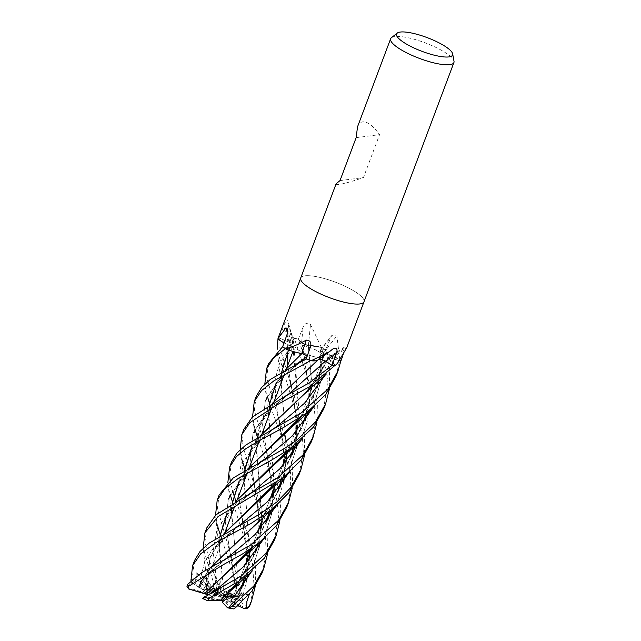 <?xml version="1.0" encoding="UTF-8"?>
<svg xmlns="http://www.w3.org/2000/svg" width="641" height="641" viewBox="0 0 641 641"><rect width="100%" height="100%" fill="white"/><g stroke="black" fill="none" stroke-linecap="round" stroke-linejoin="round"><path stroke-width="0.48" stroke-dasharray="3.21 2.4" d="M293.225 343.063L293.658 342.663L292.633 341.332A23.733 5.825 -159.4 0 1 292.144 340.267A23.733 5.825 -159.4 0 1 293.49 338.079A559.793 392.188 -107.7 0 0 293.418 337.815L288.666 327.206L287.817 320.845C286.663 319.963 285.309 321.614 283.763 325.796L279.147 337.887L288.065 341.821L279.139 337.887L288.065 341.821C291.415 343.135 293.274 343.392 293.658 342.59M293.714 342.735L293.562 342.655C291.567 340.315 291.863 338.817 294.443 338.144M297.889 338.616L301.631 342.743L308.321 345.603M287.937 450.166L302.167 427.523L309.867 401.979L311.141 374.456L308.257 345.563C311.574 345.259 316.229 345.948 322.239 347.622M326.437 349.385L320.957 350.05C319.723 350.483 320.636 351.396 323.705 352.798L340.283 359.817M323.577 352.758L327.279 353.928A23.733 5.825 -159.4 0 1 339.554 359.248A559.793 426.778 -75.8 0 1 339.714 359.04L336.902 335.892L331.637 335.652L325.788 349.473L320.957 350.01C319.707 350.451 320.684 351.38 323.873 352.814M308.257 345.547L321.75 347.486A33.773 8.285 -159.4 0 1 325.764 349.465L320.917 349.994A4.543 1.114 -159.4 0 0 320.348 350.218A4.543 1.114 -159.4 0 0 323.801 352.782A23.733 5.825 -159.4 0 1 327.279 353.928L339.89 359.601A33.773 8.285 -159.4 0 1 340.78 361.139L340.259 360.979M340.78 361.139L331.493 358.271C328.336 357.438 327.247 357.63 328.224 358.84M328.12 358.784L334.522 364.152L334.987 365.41L330.66 360.37A23.733 5.825 -159.4 0 1 335.435 365.346M296.911 344.97A15.208 3.734 -159.4 0 1 313.625 349.033A15.208 3.734 -159.4 0 1 323.513 356.644A15.208 3.734 -159.4 0 1 321.63 357.622A15.208 3.734 -159.4 0 1 304.916 353.552A15.208 3.734 -159.4 0 1 295.028 345.94A15.208 3.734 -159.4 0 1 296.911 344.97M186.988 586.523L196.779 579.568L200.625 581.675L203.333 580.666L199.463 587.509L203.381 589.912L206.482 584.328L203.333 589.888L205.176 591.01L204.134 590.401A15.208 3.734 -159.4 0 1 204.687 590.305A15.208 3.734 -159.4 0 1 206.618 590.265L206.298 586.034L206.474 589.015L215.849 594.487L208.686 581.716L206.33 584.312L206.298 586.034L206.33 584.304L214.903 594.159M203.349 589.896A15.208 3.734 -159.4 0 1 205.152 589.079A15.208 3.734 -159.4 0 1 206.474 589.015M234.814 602.083L228.525 600.809L229.43 601.771L230.504 601.21L234.334 593.734L231.409 601.21L219.543 596.218L239.486 592.861L234.398 602.804L242.971 585.714M231.129 598.95L230.624 597.813L228.741 597.909L231.129 598.95A15.208 3.734 -159.4 0 1 231.754 600.753A15.208 3.734 -159.4 0 1 231.409 601.21M219.166 494.932L217.379 508.625L243.003 596.731L242.346 599.904L239.606 592.452L238.34 584.472L235.255 586.427L234.75 597.588L230.624 597.813L231.016 589.247L228.004 590.377L228.829 596.939L219.062 595.569L231.016 589.247L230.624 597.813L231.353 601.619L245.327 607.724L247.626 607.476L249.878 605.368L253.964 584.993L252.474 563.455L234.39 507.279M222.571 593.462L221.001 592.26L220.504 593.125L222.571 593.462A15.208 3.734 -159.4 0 1 228.829 596.939M221.001 592.26L219.607 583.903L215.849 585.433L217.732 591.507L216.81 594.383L217.419 594.8L220.368 580.105L222.106 590.385L223.893 591.322L219.446 547.021M210.208 589.432L208.878 588.75L210.016 590.057L210.208 589.432A15.208 3.734 -159.4 0 1 217.732 591.507M194.511 560.522L192.677 574.336L193.318 579.36L194.672 582.365L196.138 578.326L196.21 572.677L200.986 576.411L206.194 577.261L206.402 585.898L208.878 588.75L208.686 581.716L208.878 588.75L213.798 591.627A15.208 3.734 -159.4 0 1 218.188 593.069L215.849 585.433L216.81 594.383M391.411 37.715A33.805 8.293 -159.4 0 1 394.816 36.561A33.805 8.293 -159.4 0 1 429.71 44.646A33.805 8.293 -159.4 0 1 454.012 61.248M304.884 275.822A33.805 8.293 -159.4 0 1 342.022 284.868A33.805 8.293 -159.4 0 1 363.992 301.775A33.805 8.293 -159.4 0 0 342.022 284.868A33.805 8.293 -159.4 0 0 304.884 275.83A33.805 8.293 -159.4 0 0 300.709 277.986A33.805 8.293 -159.4 0 1 304.884 275.822M336.14 183.727C335.876 184.472 336.91 184.704 339.241 184.416C344.057 183.743 352.117 181.467 363.431 177.605L379.568 134.658C373.062 125.764 367.453 121.486 362.758 121.838C360.418 122.159 358.672 123.833 357.518 126.854M346.717 347.751L347.39 345.203L327.912 357.83A4.543 1.114 -159.4 0 1 331.493 358.223L338.769 360.506L331.501 358.239C328.272 357.374 327.206 357.582 328.328 358.864M327.912 357.83A4.543 1.114 -159.4 0 0 328.272 358.832A571.075 563.367 115.8 0 1 347.142 346.581C347.654 344.401 347.061 345.267 345.371 349.193L342.615 356.428M339.554 359.248A4.567 1.122 20.6 0 0 339.778 359.425A33.805 8.293 -159.4 0 1 340.812 361.155A33.805 8.293 -159.4 0 0 339.93 359.625L323.585 352.71M321.301 347.27L310.492 324.434C307.448 322.199 304.988 323.104 303.129 327.134L298.345 339.113L301.582 342.703A4.543 1.114 -159.4 0 0 308.401 345.571A23.733 5.825 -159.4 0 1 310.356 345.451A23.733 5.825 -159.4 0 1 320.885 347.118A4.567 1.122 20.6 0 0 321.301 347.27A33.805 8.293 -159.4 0 1 325.788 349.473L329.618 369.665L329.25 389.552M293.49 338.079A4.567 1.122 20.6 0 0 293.778 338.095A33.805 8.293 -159.4 0 1 298.345 339.113L301.623 342.711L308.449 345.571M307.111 356.388A4.543 1.114 -159.4 0 1 307.127 356.644A4.543 1.114 -159.4 0 1 307.119 356.652L306.214 358.928M306.51 355.731L305.949 355.33M305.34 354.962L304.547 354.561M302.897 353.88L302.159 353.64M285.349 348.648L285.397 348.664A33.773 8.285 -159.4 0 1 282.681 346.709L290.493 348.023C292.985 348.255 293.025 347.622 290.637 346.124M319.675 359.144L318.545 359.144L317.952 359.938L310.741 360.538A33.773 8.285 -159.4 0 1 306.222 358.928M287.432 333.184A571.075 478.442 171.4 0 1 290.71 346.156A4.543 1.114 -159.4 0 1 292.456 347.638A4.543 1.114 -159.4 0 1 290.525 348.039L284.372 346.997L290.493 348.023C292.929 348.263 293.025 347.654 290.782 346.196M290.814 346.268L287.456 344.666A23.733 5.825 -159.4 0 1 284.019 342.895M290.71 346.156A23.733 5.825 -159.4 0 1 287.456 344.666L278.058 338.72A33.773 8.285 -159.4 0 1 279.172 337.903L288.065 341.853C291.31 343.143 293.169 343.424 293.658 342.687L293.658 342.719M277.938 338.817A33.805 8.293 -159.4 0 1 279.147 337.887L279.019 344.626L304.283 430.111L304.571 455.182M311.374 441.777L315.468 423.421L313.281 394.704L294.251 338.192L292.633 341.332A23.733 5.825 -159.4 0 0 293.674 342.623A571.075 400.088 -107.7 0 0 287.817 320.845M293.674 342.623A4.543 1.114 -159.4 0 1 288.057 341.829A570.778 399.88 -107.7 0 0 283.763 325.796M293.562 342.655L292.633 341.332L294.235 338.2A33.773 8.285 -159.4 0 1 298.345 339.129L314.427 385.794L317.383 404.407L316.958 422.243M308.401 345.571A571.075 6.594 -84.6 0 1 310.492 324.434M323.801 352.782A571.075 435.375 -75.8 0 1 336.902 335.892M323.633 352.766L317.752 387.1L300.373 417.291M328.192 358.816L330.66 360.37L334.987 365.41A33.773 8.285 -159.4 0 1 332.086 365.346L330.62 364.449L332.102 365.362M328.272 358.832A23.733 5.825 -159.4 0 1 330.66 360.37L328.144 358.736M333.512 348.464A571.075 294.187 119.6 0 0 318.457 359.152A4.543 1.114 -159.4 0 1 319.13 359.088M325.251 361.139L323.937 360.45M322.984 360.042L322.054 359.713M321.237 359.465L319.747 359.152M317.816 360.042L318.473 359.152A23.733 5.825 -159.4 0 1 317.952 359.938L318.505 359.112M296.599 352.446L285.397 348.664M306.11 359.248L307.047 356.668C306.831 355.691 305.084 354.665 301.807 353.576M318.561 359.232C317.848 360.659 315.108 361.075 310.348 360.49M332.086 365.346L331.653 365.09M328.312 358.856L312.824 384.432M290.702 346.236C284.9 343.608 280.614 341.036 277.833 338.52M282.681 346.709L290.469 348.047C292.905 348.295 293.001 347.694 290.758 346.236M356.156 137.639L379.568 134.658M340.01 180.586L363.431 177.605M226.313 596.739L218.493 596.25L220.015 599.631L220.72 599.904L227.05 593.967L227.819 595.313L227.05 593.967L220.72 599.904L213.942 599.415A15.208 3.734 -159.4 0 1 209.847 597.532L216.506 593.398L211.113 596.715L216.938 595.986L215.055 590.914M218.493 596.25L230.031 593.173M222.627 600.152L219.358 596.659M204.207 593.87A15.208 3.734 -159.4 0 1 202.901 592.244L206.618 587.853L206.482 584.328L206.618 587.853L203.526 591.331L215.528 594.864L203.333 580.666M207.155 594.511A15.208 3.734 -159.4 0 1 203.526 591.331M208.285 594.728L209.519 594.103L208.654 594.88L209.631 595.281L208.125 594.808M215.192 590.826L216.498 593.398L216.938 595.986M220.015 599.631L218.765 599.792A15.208 3.734 -159.4 0 1 211.113 596.715M218.765 599.792L222.251 600.489M229.43 601.771A15.208 3.734 -159.4 0 1 223.525 601.114M237.699 605.665L230.696 602.596L233.653 595.417L220.384 596.394M219.543 596.218L228.525 600.809M222.106 590.385L221.009 592.268L225.912 596.619A15.208 3.734 -159.4 0 1 228.909 598.566L228.004 590.377L219.254 595.377M219.062 595.569L228.741 597.909M217.419 594.8L220.504 593.125M215.849 594.487L210.016 590.057M196.779 579.568L214.959 594.872M215.528 594.864L205.176 591.01M216.706 595.649L209.631 595.281M196.21 572.677L206.33 584.304L208.686 581.707L206.194 577.261M215.985 590.345L216.506 593.398L215.2 590.826M249.269 594.391L233.653 595.417L234.334 593.726L230.504 601.21L226.025 602.869A15.208 3.734 -159.4 0 1 222.211 602.139M321.654 357.558A15.208 3.734 -159.4 0 1 304.94 353.487A15.208 3.734 -159.4 0 1 295.052 345.884A15.208 3.734 -159.4 0 1 296.927 344.906A15.208 3.734 -159.4 0 1 313.641 348.976A15.208 3.734 -159.4 0 1 323.529 356.58A15.208 3.734 -159.4 0 1 321.654 357.558M268.459 363.792L266.704 377.397L277.633 415.256L289.684 451.256L292.721 469.981L292.296 487.897M286.711 507.384L290.677 490.437L290.581 472.994L284.636 445.375L271.367 408.91M271.167 408.365L269.901 404.647M267.257 395.97L264.829 384.015M256.184 396.442L254.325 410.328L265.462 448.235L277.593 485.165L280.502 503.618L279.917 520.764M274.356 540.259L278.747 515.532L275.261 488.867L259.084 441.577M258.94 441.176L257.554 437.426M254.862 428.893L252.57 416.842M299.002 474.693L303.345 451.969L302.143 433.62L277.12 349.682M243.812 429.374L242.05 442.979L253.035 481.103L266.976 526.293L267.609 553.592M261.969 573.214L266.159 554.537L265.462 534.57L260.422 512.56L246.713 474.484M246.537 473.987L245.287 470.302M242.578 461.632L240.183 449.597M294.251 338.192A33.805 8.293 -159.4 0 1 298.337 339.113L301.623 342.711L308.313 345.555M206.795 527.855L205.008 541.525L208.67 558.784L219.238 588.206L214.703 574.857L216.402 578.527L220.368 580.105M207.428 586.203L213.373 586.275L213.669 583.246L203.165 548.127M336.036 376.155L339.93 359.625M230.159 480.421L232.483 490.325M235.968 501.286L240.728 513.657L252.618 549.337L255.695 568.174L255.27 586.339M234.213 506.823L232.835 503.049M230.215 494.467L227.859 482.497M323.649 409.118L327.968 379.72L321.798 347.502A33.805 8.293 -159.4 0 1 325.78 349.465L320.957 350.01C319.715 350.427 320.636 351.332 323.705 352.742M223.869 591.355L238.484 597.38L239.966 594.76L222.066 540.059M221.922 539.634L220.632 535.908M217.868 527.343L215.544 515.22M310.701 360.538L317.952 359.938M321.542 359.553L322.952 360.034M328.24 358.792C327.263 357.574 328.344 357.39 331.501 358.239L340.812 361.147M321.798 347.502L308.249 345.515L311.382 379.352L307.896 411.939M295.605 444.614L299.099 411.979L293.57 354.866L293.722 342.695M295.453 444.726L299.035 412.227L293.658 342.663C293.185 343.384 291.318 343.103 288.065 341.821L287.056 351.853L288.065 341.853M277.978 338.905L278.034 338.704A33.805 8.293 -159.4 0 1 279.139 337.887M278.034 338.704L290.718 346.196L282.609 365.546L281.183 387.885L283.747 412.251L286.639 454.741M251.08 548.584L267.898 519.763M270.814 510.701L273.683 495.116M274.284 487.593L271.375 444.774L268.875 420.424L269.797 401.002L275.542 383.863L286.567 368.415L301.863 353.576M202.316 598.133L212.427 592.516M250.807 548.776L267.609 520.155M270.774 510.42L273.555 495.261M274.18 487.881L271.391 444.838L268.763 415.825M268.803 412.115L269.332 404.96M276.183 382.885L285.197 370.129M263.86 538.76L271.439 514.483L263.86 538.76M272.129 509.387L272.641 496.302L272.129 509.387M271.183 495.846L270.718 477.241L267.113 454.052L272.513 492.32L262.57 424.783L265.414 400.288L279.027 379.889L301.574 360.907L279.027 379.889L265.414 400.288L262.57 424.783L267.113 454.052L265.462 448.235M206.402 585.898L207.38 586.146L209.887 558.015L223.485 534.265M275.398 483.186L292.264 454.581M207.315 586.074L209.96 557.358L223.268 534.394M275.654 483.018L292.552 454.181M200.986 576.411L204.727 561.885L212.836 548.952L239.878 524.931L212.836 548.952L204.727 561.885L200.986 576.411M288.522 473.154L296.078 448.916L288.522 473.154M293.834 445.952L295.357 436.962L295.966 422.98L295.469 412.764L291.759 388.486L296.342 415.889L296.783 443.7L296.342 415.889L287.753 365.314L291.759 388.486L290.133 382.733M235.84 598.734L237.242 570.915L231.746 514.306M234.75 597.588L235.92 598.734L237.186 570.931L231.818 514.114M231.858 509.05L232.306 503.361M239.165 481.399L248.075 468.723M300.132 417.451L317.431 387.613L323.633 352.71M231.762 509.154L232.186 503.425M238.813 481.808L247.859 468.843M236.024 598.726L247.626 607.476M228.436 546.829L230.055 552.542L235.255 586.427L225.52 523.208L228.428 498.674L242.114 478.21L264.693 459.156L242.114 478.21L228.428 498.674L225.52 523.208L230.055 552.542C231.329 557.958 232.539 565.779 233.701 575.995L234.069 597.083M320.957 350.01L321.237 379.817L313.153 407.612L321.237 379.817L320.957 350.05M251.456 571.732L259.076 547.398L251.456 571.732M259.749 542.182L260.358 529.049L259.749 542.182M258.916 528.488L258.283 509.779L254.701 486.783L260.246 524.955L250.158 457.482L253.123 432.979L266.864 412.532L289.452 393.47L266.864 412.532L253.123 432.979L250.158 457.482L254.701 486.783L253.035 481.111M318.545 359.144L274.981 400.553L261.199 421.241L256.496 446.465L261.824 520.748M261.272 528.04L258.419 543.231M255.294 552.927L238.556 581.411M238.797 581.251L255.559 552.574M258.579 543.103L261.392 527.912M261.937 520.468L259.108 477.817L256.544 453.475L259.26 426.241L272.449 403.245M249.317 594.279L243.348 594.167L239.486 592.861M243.356 594.167L246.793 580.073M247.458 575.057L247.963 561.893M247.859 557.902L237.899 490.309L240.776 465.839L254.469 445.463L271.824 430.504C263.235 437.378 256.865 443.804 252.714 449.782L250.134 453.94C246.064 462.554 244.133 469.332 244.333 474.268M325.5 374.729L331.493 358.271M246.088 576.115L248.908 560.827M249.533 553.447L246.713 510.677L244.101 481.447M244.221 476.127L244.67 470.654M251.488 448.572L260.526 435.72M282.625 414.286L308.457 389.432L328.216 358.76M234.318 602.788L235.551 607.412M234.51 602.828L243.251 585.329M246.232 576.003L249.029 560.691M249.637 553.167L246.705 510.605L244.021 481.655M244.125 476.215L244.558 470.71M251.168 448.924L260.318 435.832M231.489 462.145L229.662 475.951M216.402 578.527L212.98 551.629L217.067 529.089L230.888 510.004L252.442 492C244.013 498.386 237.675 503.97 233.436 508.746L224.005 522.431L220.224 534.794L219.679 539.826M300.781 440.471L307.656 420.368L309.659 398.814L304.098 355.37L301.631 342.743M219.567 541.773L219.991 536.285M226.77 514.314L235.808 501.374M223.925 591.274L219.502 551.941L219.879 536.349M226.441 514.683L235.608 501.486M288.194 449.982L304.932 421.217M210.793 571.275L227.803 557.558L213.189 569.785L206.474 577.02C202.684 581.908 200.304 585.578 199.351 588.021M276.095 506.15L283.779 481.703M284.42 476.592L285.013 463.387M284.908 459.341L275.606 398.998L275.029 379.584L279.764 362.798L290.469 348.047M202.115 579.945L211.025 567.133M233.06 545.828L260.022 519.683L271.488 504.259L279.997 487.216M283.074 477.657L285.942 462.353M286.535 455.014L283.755 412.315L281.143 382.893M281.239 377.757L281.639 372.189M288.458 350.25L290.838 346.228M199.463 587.509L198.806 587.116M198.886 587.156L191.066 582.437M201.763 580.345L210.833 567.229M253.908 526.437L269.244 507.848L280.261 486.864M283.234 477.537L286.062 462.225M192.861 583.534L191.21 582.509L190.93 580.858M202.324 598.414L209.847 597.532M194.672 582.365L196.186 583.895L206.618 590.265M213.942 599.415L206.514 600.441M226.025 602.869L232.122 608.814M219.238 588.206L218.188 593.069M214.703 574.857L215.849 585.433L219.607 583.895L221.009 592.268M225.912 596.619L238.027 598.582L238.484 597.38M187.14 586.779L188.758 587.861L202.901 592.244M204.134 590.401L193.438 583.879A30.423 7.46 -159.4 0 1 196.186 583.895M231.353 601.619A15.208 3.734 -159.4 0 1 231.289 601.979A15.208 3.734 -159.4 0 1 230.696 602.596M238.34 584.472L228.004 590.377L235.183 587.044M242.346 599.904L240.76 600.497L228.909 598.566M213.798 591.627L214.935 587.973L213.373 586.275M310.516 346.645L307.127 356.644A570.778 169.368 131.4 0 0 310.468 346.781M290.525 348.039A570.778 478.194 171.4 0 0 287.032 334.538M301.582 342.703A570.778 6.594 -84.6 0 1 303.129 327.134M320.917 349.994A570.778 435.151 -75.8 0 1 330.548 337.543M331.493 358.223A570.778 563.07 115.8 0 1 345.371 349.193M190.786 579.504A33.805 8.293 -159.4 0 1 193.318 579.36M213.669 583.246A33.805 8.293 -159.4 0 1 218.132 584.712M239.966 594.76A33.805 8.293 -159.4 0 1 243.003 596.731M206.586 600.353A30.423 7.46 -159.4 0 1 202.636 598.438M245.327 607.724A30.423 7.46 -159.4 0 1 244.341 608.565M231.337 608.509A30.423 7.46 -159.4 0 1 227.371 607.652M189.72 589.391A30.423 7.46 -159.4 0 1 188.758 587.861M238.027 598.582A30.423 7.46 -159.4 0 1 240.76 600.497M214.935 587.973A30.423 7.46 -159.4 0 1 219.326 589.512M231.754 600.753L231.289 601.979M234.125 594.447L245.247 564.849L234.125 594.439M251.464 548.327L257.618 531.95L251.464 548.327M262.978 517.68L269.893 499.283L262.978 517.68M276.127 482.697L282.288 466.303L276.127 482.697M323.529 356.58L288.506 449.774L323.513 356.644M292.456 347.638L287.553 328.849M292.144 340.267L288.666 327.206M320.348 350.218L331.637 335.652M293.57 354.866L292.264 340.299M302.256 414.767L312.455 398.149L316.534 387.717L319.915 372.109C320.78 363.784 320.925 356.556 320.348 350.427L320.348 350.491M314.643 381.94L323.785 367.405L327.799 358.071M292.328 347.919L286.631 356.436L283.002 365.602L281.351 375.722M203.333 589.888L224.446 533.721L203.333 589.888M234.742 506.326L236.809 500.829L234.742 506.326M247.081 473.507L249.101 468.146L247.081 473.507M259.389 440.768L261.488 435.183L259.389 440.768M271.776 407.82L273.763 402.532L271.776 407.82M284.043 375.177L286.142 369.593L284.043 375.177M313.249 436.793L313.064 437.266M264.26 538.408L264.741 537.983M265.021 385.738L268.875 420.424M271.071 498.033L269.028 512.255M266.119 522.167L259.365 536.493L252.939 546.076M268.98 408.71C269.14 401.378 271.616 393.686 276.407 385.634L281.423 378.991C287.464 372.309 294.187 366.283 301.574 360.907L301.566 360.907M203.349 549.698L207.235 584.56M288.979 472.754L289.492 472.297M207.291 572.806C208.293 562.822 210.833 555.05 214.895 549.481L221.762 540.82L226.169 536.469L239.878 524.931M290.782 456.552L285.91 467.521L277.569 480.478M228.052 483.939L231.898 519.026M231.954 507.151L232.371 503.169L235.792 490.838L241.369 481.239C246.465 474.933 250.559 470.614 253.66 468.275L264.693 459.156M258.78 530.74L257.241 542.334L255.623 549.241L250.855 562.085L240.639 578.751M256.648 441.409C256.833 437.731 257.586 430.76 261.945 422.115L268.018 413.068C275.037 404.735 279.973 401.202 289.452 393.47M252.746 418.389C254.541 431.024 255.807 442.723 256.544 453.475M240.728 513.657L242.45 519.571L246.104 543.552L246.521 561.476M246.392 563.631L244.493 577.309M241.473 587.741L234.43 602.572M239.053 604.527L239.934 603.766M240.367 451.4L242.987 471.488L244.173 486.198M302.28 349.385L304.098 355.37L307.848 380.634L308.369 392.036L307.832 402.316L306.158 413.261M303.169 423.605L297.504 436.08L289.996 447.506M216.85 581.635L215.921 579.063M215.729 516.999L219.502 551.941M277.633 415.256L279.356 420.921L282.449 439.678L283.538 451.472L283.562 462.914M283.426 465.102L281.471 478.883M278.514 489.187L270.718 505.324L265.342 513.096M277.417 352.854L279.284 367.694C279.524 369.849 280.598 375.61 281.183 387.885"/><path stroke-width="0.96" d="M340.259 360.979L339.618 360.779L340.812 361.155L337.943 371.083L327.767 389.215L301.55 412.716L245.815 445.014L236.938 453.059L231.489 462.145L229.582 467.217L236.393 456.68L245.711 448.78L260.046 440.111L281.559 428.661L305.789 413.541L325.844 394.335L336.036 376.155L337.839 371.363M452.658 53.884L454.012 61.248A33.805 8.293 -159.4 0 1 453.924 62.514A33.805 8.293 -159.4 0 1 449.758 64.677A33.805 8.293 -159.4 0 1 412.62 55.631A33.805 8.293 -159.4 0 1 390.641 38.724A33.805 8.293 -159.4 0 1 391.411 37.715L397.284 33.076A29.903 7.331 -159.4 0 1 400.296 32.05A29.903 7.331 -159.4 0 1 431.161 39.197A29.903 7.331 -159.4 0 1 452.658 53.884A29.903 7.331 -159.4 0 1 448.892 56.913A29.903 7.331 -159.4 0 1 414.102 48.043A29.903 7.331 -159.4 0 1 397.284 33.076M300.709 277.986A33.805 8.293 -159.4 0 0 322.679 294.9A33.805 8.293 -159.4 0 0 359.825 303.938A33.805 8.293 -159.4 0 0 363.992 301.775A33.805 8.293 -159.4 0 1 359.825 303.938A33.805 8.293 -159.4 0 1 322.679 294.9A33.805 8.293 -159.4 0 1 300.709 277.986L336.14 183.727L340.01 180.586L356.156 137.639L357.518 126.854L390.641 38.724M335.66 365.194A559.793 552.238 115.8 0 0 335.435 365.346A4.567 1.122 20.6 0 0 335.299 365.41L337.535 363.247L346.717 347.751L363.984 301.807M342.615 356.428L340.812 361.155M302.159 353.64L298.722 352.943A23.733 5.825 -159.4 0 1 286.062 349.065A559.793 166.107 131.4 0 0 286.126 348.904C292.44 346.925 299.163 343.993 306.278 340.115A571.075 169.456 131.4 0 1 301.743 353.512A4.543 1.114 -159.4 0 1 307.111 356.388M306.278 340.115C310.212 340.363 311.606 342.582 310.468 346.781L306.214 358.928A33.805 8.293 -159.4 0 0 311.238 360.715L328.785 352.23L333.512 348.464C336.805 347.638 337.783 349.257 336.437 353.303L332.094 365.362L325.251 361.139M305.949 355.33L305.34 354.962M304.547 354.561L302.897 353.88M301.743 353.512A23.733 5.825 -159.4 0 1 298.722 352.943L301.911 353.568L285.197 370.129M286.062 349.065A4.567 1.122 20.6 0 0 285.71 348.88L286.126 348.904M285.71 348.88A33.805 8.293 -159.4 0 1 282.649 346.701L268.459 363.792L266.608 368.711M317.952 359.938A23.733 5.825 -159.4 0 1 317.808 360.05A23.733 5.825 -159.4 0 1 311.63 360.819A4.567 1.122 20.6 0 0 311.238 360.715M287.432 333.184A571.075 478.442 171.4 0 0 285.942 327.823L287.553 328.849L287.032 334.538L282.649 346.701A33.805 8.293 -159.4 0 0 285.349 348.648L273.491 358.079L266.544 368.887L264.829 384.015M284.019 342.895A23.733 5.825 -159.4 0 1 277.994 338.953A559.793 468.988 171.4 0 0 277.938 338.728L285.942 327.823M335.299 365.41A33.805 8.293 -159.4 0 1 332.094 365.362M319.13 359.088A4.543 1.114 -159.4 0 1 325.356 361.187A570.778 294.035 119.6 0 1 336.437 353.303M323.937 360.45L322.984 360.042M322.054 359.713L321.237 359.465M301.823 353.616L296.599 352.446M331.653 365.09L325.299 361.22C322.599 359.761 320.324 359.088 318.473 359.192M267.609 553.592L263.924 568.006L253.828 585.946L232.066 606.354L228.773 607.868L227.371 607.652L222.211 602.139L228.533 596.763L227.819 595.313L228.533 596.771L226.313 596.739M228.773 607.868L231.569 604.006L239.365 596.891L228.533 596.763L223.525 601.114L222.627 600.152M208.125 594.808L188.686 588.975L188.558 586.347L222.058 565.378L242.971 553.696L259.461 542.414L276.503 525.604L286.711 507.384M215.055 590.914L214.655 589.784L209.511 594.103L214.655 589.784L215.192 590.826M215.2 590.826L213.942 587.741L206.522 594.007L204.639 593.486L220.985 578.358L250.807 548.776M292.296 487.897L288.578 502.424L278.482 520.356L250.214 545.259L202.003 572.429L187.244 584.704L186.988 586.523L188.686 588.975M271.367 408.91L271.167 408.365M269.901 404.647L269.516 403.493M269.444 403.269L267.257 395.97M266.095 553.287L240.655 576.251L202.332 598.414L207.676 600.697L208.654 598.63L238.973 581.139L264.212 558.319L274.356 540.259L276.303 535.083L266.095 553.287M279.917 520.764L276.303 535.083M259.084 441.577L258.94 441.176M257.554 437.426L257.153 436.305M257.073 436.072L254.862 428.893M252.57 416.842L254.237 401.627L261.512 390.609L274.084 380.698L310.701 360.538A33.805 8.293 -159.4 0 1 306.222 358.936L270.35 379.408L261.528 387.557L256.184 396.442L254.237 401.627M190.93 580.858L192.548 565.755L200.777 553.752L215.28 542.991L250.735 523.641L271.816 509.627L288.891 492.649L299.002 474.693L300.966 469.452L290.79 487.593L276.928 501.911L260.494 513.657L209.166 543.103L200.024 551.444L194.511 560.522L192.548 565.755M304.571 455.182L300.966 469.452M235.551 607.412L251.857 591.17L261.969 573.214L263.924 568.006M246.713 474.484L246.537 473.987M245.287 470.302L244.87 469.036M244.79 468.811L242.578 461.632M240.183 449.597L241.857 434.574L249.798 422.715L275.991 405.408L308.954 387.004L334.987 365.418A33.805 8.293 -159.4 0 1 332.102 365.362L309.435 382.733L284.476 396.699L252.338 417.067L243.812 429.374L241.857 434.574M203.165 548.127L204.904 532.879L218.02 516.63L283.01 477.705L301.166 460.006L311.374 441.777M316.958 422.243L313.249 436.793L303.121 454.79L277.793 477.713L247.354 495.285L215.865 514.915L206.795 527.855L204.904 532.879M229.662 475.951L230.159 480.421M232.483 490.325L233.789 494.748M233.853 494.948L235.912 501.134M255.27 586.339L251.601 600.793L249.205 606.362L246.585 608.654L246.873 601.522L249.269 594.391M234.39 507.279L234.213 506.823M232.835 503.049L232.483 502.007M232.403 501.775L230.215 494.467M227.859 482.497L229.582 467.217M313.553 427.042L323.649 409.118L325.62 403.878L315.492 421.882L297.128 439.862L284.965 448.179L233.268 477.914L219.166 494.932L217.195 500.18L225.135 488.394L238.781 478.034L271.199 460.31L289.468 449.101L313.553 427.042M329.25 389.552L325.62 403.878M222.066 540.059L221.922 539.634M220.632 535.908L220.192 534.594M220.111 534.362L217.868 527.343M215.544 515.22L217.195 500.18M319.114 359.096L321.542 359.553M322.952 360.034L325.332 361.187L289.452 393.462L325.299 361.22M301.839 353.544C305.124 354.625 306.871 355.651 307.079 356.636M204.679 593.502L188.67 588.935M204.583 593.462L241.753 559L251.08 548.584M267.898 519.763L270.814 510.701M273.683 495.116L274.284 487.593M216.522 590.633L215.576 590.353L213.942 587.741M209.928 593.887L215.985 590.345M267.609 520.155L270.774 510.42M273.555 495.261L274.18 487.881M268.763 415.825L268.803 412.115M269.332 404.96L276.183 382.885M215.576 590.353L242.963 567.213L263.86 538.76L242.963 567.213L215.576 590.353M271.439 514.483L272.129 509.387L271.439 514.483M272.641 496.302L272.513 492.32L272.641 496.302M301.574 360.907L306.999 356.708L296.302 364.16M223.485 534.265L275.398 483.186M292.264 454.581L295.453 444.726M223.268 534.394L266.424 493.41L275.654 483.018M292.552 454.181L295.605 444.614M239.878 524.931L267.489 501.743L288.522 473.154L267.489 501.743L239.878 524.931L234.87 528.064M296.078 448.916L296.783 443.7L296.078 448.916M287.753 365.314L287.04 352.983L287.753 365.314M287.048 352.702L287.056 351.853L287.048 352.702M231.818 514.114L231.858 509.05M232.306 503.361L239.165 481.399M248.075 468.723L300.132 417.451M231.746 514.306L231.762 509.154M232.186 503.425L238.813 481.808M247.859 468.843L291.054 427.868L300.373 417.291M264.693 459.156L292.176 436.056L313.153 407.612L292.176 436.056L264.693 459.148L259.717 462.329M239.365 596.891L234.59 595.914L230.031 593.173L222.251 600.489L220.528 600.473M234.59 595.914L251.456 571.732L234.59 595.914M259.076 547.398L259.749 542.182L259.076 547.398M260.358 529.049L260.246 524.955L260.358 529.049M261.824 520.748L261.272 528.04M258.419 543.231L255.294 552.927M238.556 581.411L220.472 600.473M207.676 600.697L220.512 600.489L229.326 592.012L238.797 581.251M255.559 552.574L258.579 543.103M261.392 527.912L261.937 520.468M272.449 403.245L317.816 360.042L328.785 352.221M246.793 580.073L247.458 575.057M247.963 561.893L247.859 557.902M271.824 429.766L277.032 426.457L304.483 403.261L325.5 374.729M242.971 585.714L246.088 576.115M248.908 560.827L249.533 553.447M244.101 481.447L244.221 476.127M244.67 470.654L251.488 448.572M260.526 435.72L303.393 394.944L312.824 384.432M243.251 585.329L246.232 576.003M249.029 560.691L249.637 553.167M244.021 481.655L244.125 476.215M244.558 470.71L251.168 448.924M260.318 435.832L282.577 414.334M247.354 495.285L252.45 491.992L279.788 468.875L300.781 440.471M219.446 547.021L219.567 541.773M219.991 536.285L226.77 514.314M235.808 501.374L287.937 450.166M219.879 536.349L226.441 514.683M235.608 501.486L278.635 460.679L288.194 449.982M304.932 421.217L307.896 411.939M200.625 581.675L210.793 571.275M222.796 560.819L227.803 557.55L255.11 534.49L276.095 506.15M283.779 481.703L284.42 476.592M285.013 463.387L284.908 459.341M198.806 587.116L202.115 579.945M211.025 567.133L233.108 545.779M279.997 487.216L283.074 477.657M285.942 462.353L286.535 455.014M281.143 382.893L281.239 377.757M281.639 372.189L288.458 350.25M198.71 587.052L201.763 580.345M210.833 567.229L265.983 514.939L277.072 505.292M280.261 486.864L283.234 477.537M286.062 462.225L286.639 454.741M277.12 349.682L277.978 338.905M246.585 608.654L244.341 608.565L237.699 605.665M227.811 607.884L233.917 608.95M193.438 583.879L192.861 583.534M206.522 594.007L208.285 594.728M188.558 586.347A33.805 8.293 -159.4 0 1 187.244 584.704M208.654 598.63A33.805 8.293 -159.4 0 1 204.487 596.715M235.944 607.099A33.805 8.293 -159.4 0 1 232.066 606.354M249.878 605.368A33.805 8.293 -159.4 0 1 249.846 605.457L249.846 605.457A33.805 8.293 -159.4 0 1 249.205 606.362M245.247 564.849L251.464 548.327L245.247 564.849M257.618 531.95L262.978 517.68L257.618 531.95M269.893 499.283L276.127 482.697L269.893 499.283M282.288 466.303L288.506 449.774L282.288 466.303M363.992 301.775L453.924 62.514M278.274 337.671L300.701 278.026M224.446 533.721L224.823 532.727L224.446 533.721M224.903 532.519L234.742 506.326L224.903 532.519M236.809 500.829L237.218 499.756L236.809 500.829M237.29 499.563L247.081 473.507L237.29 499.563M249.101 468.146L249.485 467.121L249.101 468.146M249.557 466.912L259.389 440.768L249.557 466.912M261.488 435.183L261.873 434.157L261.488 435.183M261.945 433.957L271.776 407.82L261.945 433.957M273.763 402.532L274.172 401.45L273.763 402.532M274.244 401.25L284.043 375.177L274.244 401.25M286.142 369.593L286.519 368.591L286.142 369.593M286.591 368.391L292.961 351.444L286.591 368.391M288.578 502.424L286.655 507.536M313.064 437.266L311.358 441.809M251.601 600.793L249.846 605.457L247.618 608.165M241.753 559L264.741 537.983M271.183 495.846L271.071 498.033M269.028 512.255L266.119 522.167M266.424 493.41L289.492 472.297M293.834 445.952L290.782 456.552M291.054 427.868L314.178 406.69M284.476 396.699L289.452 393.462M258.916 528.488L258.78 530.74M229.326 592.012L252.474 570.827M315.652 362.317L318.265 359.673M246.521 561.476L246.392 563.631M244.493 577.309L241.473 587.741M234.382 608.63L239.053 604.527M303.393 394.944L326.293 374.048M306.158 413.261L303.169 423.605M278.635 460.679L301.631 439.734M283.562 462.914L283.426 465.102M281.471 478.883L278.514 489.187"/></g></svg>
